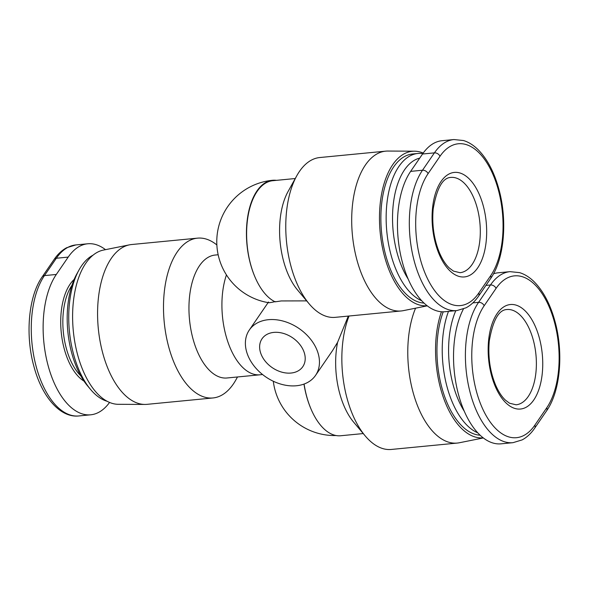 <?xml version="1.0" encoding="UTF-8"?>
<svg xmlns="http://www.w3.org/2000/svg" width="589" height="589" viewBox="0 0 589 589"><rect width="100%" height="100%" fill="white"/><g stroke="black" fill="none" stroke-linecap="round" stroke-linejoin="round"><path stroke-width="0.88" d="M226.448 274.886A61.749 31.71 -95.5 0 0 227.693 341.355A61.749 31.71 -95.5 0 0 259.985 374.795L227.023 377.983A61.749 31.71 -95.5 0 1 192.301 336.15A61.749 31.71 -95.5 0 1 199.502 265.713A61.749 31.71 -95.5 0 1 215.118 255.052L218.188 254.757M237.507 376.967L236.005 379.691A80.281 41.223 -95.5 0 1 233.281 384.109A80.281 41.223 -95.5 0 1 212.982 397.958A80.281 41.223 -95.5 0 1 167.85 343.564A80.281 41.223 -95.5 0 1 177.208 251.996A80.281 41.223 -95.5 0 1 197.506 238.147A80.281 41.223 -95.5 0 1 216.885 244.972M348.313 316.079L337.593 342.319A61.749 31.71 84.5 0 0 353.65 422.151L365.239 435.941A80.281 41.223 84.5 0 0 391.332 449.451L457.263 443.068A80.281 41.223 -95.5 0 1 414.325 396.618A80.281 41.223 -95.5 0 1 415.562 308.187M349.049 316.013A80.281 41.223 84.5 0 0 365.239 435.941M295.258 178.526L272.781 180.705A61.749 31.71 84.5 0 0 248.308 214.683A61.749 31.71 84.5 0 0 254.838 276.675A61.749 31.71 -95.5 0 1 256.981 190.924A61.749 31.71 -95.5 0 1 272.597 180.271A61.749 31.71 -95.5 0 1 276.425 180.352M385.707 151.152L319.783 157.535A80.281 41.223 84.5 0 0 299.484 171.392A80.281 41.223 84.5 0 0 296.76 175.809L288.036 191.565A61.749 31.71 84.5 0 0 297.578 290.046L309.159 303.836A80.281 41.223 84.5 0 0 335.259 317.346L401.183 310.963A80.281 41.223 -95.5 0 1 356.05 256.576A80.281 41.223 -95.5 0 1 365.408 165.008A80.281 41.223 -95.5 0 1 385.707 151.152A80.281 41.223 -95.5 0 1 387.864 151.056L414.428 151.196A77.579 39.838 84.5 0 0 392.723 164.677A77.579 39.838 84.5 0 0 383.645 253.02A77.579 39.838 84.5 0 0 427.143 305.735M296.76 175.809A80.281 41.223 84.5 0 0 309.159 303.836M254.838 276.675A61.749 31.71 84.5 0 0 275.173 301.833L281.255 300.942L306.685 300.883M268.532 302.002C267.303 303.07 269.578 302.923 275.357 301.568M249.316 330.024A40.14 29.369 34.4 0 1 268.4 319.694A40.14 29.369 34.4 0 1 309.593 338.012A40.14 29.369 34.4 0 1 315.527 375.414A40.14 29.369 34.4 0 1 296.436 385.751A40.14 29.369 34.4 0 1 255.243 367.426A40.14 29.369 34.4 0 1 249.316 330.024L268.113 302.599M212.982 397.958L147.059 404.341A80.281 41.223 -95.5 0 1 144.901 404.437A80.281 41.223 -95.5 0 1 101.455 347.959A80.281 41.223 -95.5 0 1 111.284 258.387A80.281 41.223 -95.5 0 1 129.44 244.847A80.281 41.223 -95.5 0 1 131.583 244.531L197.506 238.147M129.44 244.847L103.406 250.082A77.579 39.838 84.5 0 0 85.854 263.158A77.579 39.838 84.5 0 0 76.356 349.719A77.579 39.838 84.5 0 0 118.337 404.304L144.901 404.437M427.268 305.831L403.325 310.646A80.281 41.223 -95.5 0 1 401.183 310.963M423.204 153.066A77.579 39.838 84.5 0 0 414.428 151.196M261.325 354.762A24.701 18.075 34.4 0 1 262.046 338.756A24.701 18.075 34.4 0 1 283.294 333.374A24.701 18.075 34.4 0 1 303.519 350.676A24.701 18.075 34.4 0 1 302.79 366.689A24.701 18.075 34.4 0 1 281.549 372.071A24.701 18.075 34.4 0 1 261.325 354.762M480.131 435.205A74.877 38.454 -95.5 0 1 447.029 402.714A74.877 38.454 -95.5 0 1 443.23 311.809M448.472 311.382A74.877 38.454 84.5 0 0 452.308 402.199A74.877 38.454 84.5 0 0 477.826 432.878M464.287 411.247A70.246 36.076 -95.5 0 1 458.043 399.217A70.246 36.076 -95.5 0 1 455.805 310.675M424.058 303.092A74.877 38.454 -95.5 0 1 390.956 270.601A74.877 38.454 -95.5 0 1 382.894 195.327A74.877 38.454 -95.5 0 1 412.602 153.979L417.873 153.471A74.877 38.454 84.5 0 0 388.173 194.812A74.877 38.454 84.5 0 0 396.228 270.093A74.877 38.454 84.5 0 0 421.753 300.773M422.821 153.604A74.877 38.454 84.5 0 0 417.873 153.471M408.214 279.142A70.246 36.076 -95.5 0 1 401.97 267.104A70.246 36.076 -95.5 0 1 419.721 158.124M107.183 401.293A74.877 38.454 -95.5 0 1 90.551 389.425A74.877 38.454 -95.5 0 1 78.816 369.605A74.877 38.454 -95.5 0 1 78.985 270.012A74.877 38.454 -95.5 0 1 93.033 255.177M78.985 270.012L76.806 273.951A70.246 36.076 84.5 0 0 76.644 367.381A70.246 36.076 84.5 0 0 87.658 385.979L90.551 389.425M109.561 402.427A77.188 39.64 -95.5 0 1 90.706 414.803A77.188 39.64 -95.5 0 1 47.311 362.5A77.188 39.64 -95.5 0 1 56.308 274.459L68.206 257.099A77.188 39.64 -95.5 0 1 87.724 243.78A77.188 39.64 -95.5 0 1 105.497 249.662M478.629 296.061L490.527 278.7C504.236 259.388 507.659 220.823 498.92 189.327C494.223 172.157 487.258 158.92 478.018 149.606C473.453 145.122 468.616 142.096 463.499 140.528L453.928 139.549L442.059 140.697A77.188 39.64 84.5 0 0 422.541 154.016L410.636 171.377A77.188 39.64 84.5 0 0 401.646 259.418A77.188 39.64 84.5 0 0 445.041 311.721L456.902 310.572L466.061 307.797C470.802 305.271 474.992 301.362 478.629 296.061A4.631 3.387 -145.6 0 0 478.761 293.057A72.557 37.262 -95.5 0 1 425.449 274.15A72.557 37.262 -95.5 0 1 428.078 173.652A4.631 3.387 -145.6 0 0 422.504 170.228A77.188 39.64 84.5 0 0 413.507 258.269A77.188 39.64 84.5 0 0 456.902 310.572M510 271.654A77.188 39.64 84.5 0 0 490.482 284.973L478.585 302.334A77.188 39.64 84.5 0 0 469.588 390.374A77.188 39.64 84.5 0 0 512.982 442.678L522.134 439.902C526.883 437.377 531.072 433.467 534.702 428.166L546.607 410.805C560.316 391.501 563.732 352.936 555 321.432C550.303 304.27 543.33 291.025 534.09 281.711C529.533 277.228 524.689 274.202 519.572 272.633L510 271.654L498.139 272.803A77.188 39.64 84.5 0 0 493.508 273.797M463.418 309.004A77.188 39.64 84.5 0 0 458.831 395.764A77.188 39.64 84.5 0 0 501.114 443.826L512.982 442.678M441.441 311.75A77.579 39.838 84.5 0 0 442.656 395.366A77.579 39.838 84.5 0 0 483.216 437.841M483.348 437.944L459.398 442.751A80.281 41.223 -95.5 0 1 457.263 443.068M337.593 342.319L332.527 350.624L315.527 375.414M303.968 384.094A61.749 31.71 84.5 0 0 310.904 408.759A61.749 31.71 84.5 0 0 340.766 435.742L363.236 433.563M304.086 384.05A61.749 31.71 84.5 0 0 310.904 408.759M528.208 396.544A47.856 24.576 -95.5 0 1 516.104 404.798L509.529 403.222L505.355 400.071C501.71 396.633 498.427 391.567 495.526 384.867C489.989 371.284 487.906 356.684 489.268 341.068C492.875 320.364 498.743 309.851 506.879 309.527A47.856 24.576 -95.5 0 1 529.938 330.252A47.856 24.576 -95.5 0 1 528.208 396.544M472.128 264.439A47.856 24.576 -95.5 0 1 460.031 272.692L453.456 271.109L449.274 267.966C445.63 264.527 442.354 259.462 439.446 252.762C433.916 239.178 431.833 224.578 433.187 208.962C436.795 188.259 442.67 177.745 450.806 177.422A47.856 24.576 -95.5 0 1 473.865 198.147A47.856 24.576 -95.5 0 1 472.128 264.439M535.681 327.27A52.487 26.954 84.5 0 0 497.116 313.591A52.487 26.954 84.5 0 0 495.216 386.296A52.487 26.954 84.5 0 0 533.781 399.968A52.487 26.954 84.5 0 0 535.681 327.27M479.608 195.158A52.487 26.954 84.5 0 0 441.036 181.486A52.487 26.954 84.5 0 0 439.136 254.19A52.487 26.954 84.5 0 0 477.701 267.862A52.487 26.954 84.5 0 0 479.608 195.158M80.73 375.782A53.26 27.352 -95.5 0 1 70.003 359.106A53.26 27.352 -95.5 0 1 71.968 285.29M74.155 279.414A54.806 28.147 84.5 0 0 68.088 360.107A54.806 28.147 84.5 0 0 84.006 381.127M56.308 274.459L44.44 275.608A4.631 3.387 34.4 0 0 42.239 276.801C28.574 296.046 25.121 334.434 33.772 365.887C41.709 396.559 60.144 418.065 78.838 415.952A77.188 39.64 -95.5 0 1 35.443 363.649A77.188 39.64 -95.5 0 1 44.44 275.608L56.338 258.247A77.188 39.64 -95.5 0 1 75.863 244.928L87.724 243.78M42.239 276.801L54.136 259.44A4.631 3.387 34.4 0 1 56.338 258.247L68.206 257.099M428.078 173.652L439.983 156.291A72.557 37.262 -95.5 0 1 493.295 175.198A72.557 37.262 -95.5 0 1 490.666 275.696L478.761 293.057M490.527 278.7A4.631 3.387 -145.6 0 0 490.666 275.696M453.928 139.549A77.188 39.64 84.5 0 0 434.41 152.868L422.504 170.228L410.636 171.377M439.983 156.291A4.631 3.387 -145.6 0 0 434.41 152.868L422.541 154.016M484.158 305.757L496.056 288.396A72.557 37.262 -95.5 0 1 549.368 307.303A72.557 37.262 -95.5 0 1 546.739 407.802L534.841 425.162A72.557 37.262 -95.5 0 1 481.53 406.263A72.557 37.262 -95.5 0 1 484.158 305.757A4.631 3.387 -145.6 0 0 478.585 302.334L472.849 302.886M546.607 410.805A4.631 3.387 -145.6 0 0 546.739 407.802M496.056 288.396A4.631 3.387 -145.6 0 0 490.482 284.973L485.925 285.415M534.702 428.166A4.631 3.387 -145.6 0 0 534.841 425.162M272.597 180.271A61.749 61.749 0 0 0 268.68 302.694M54.136 259.44C57.751 254.153 61.926 250.259 66.645 247.733L75.863 244.928M78.838 415.952L90.706 414.803M273.303 381.245A61.749 61.749 0 0 0 336.128 435.536M259.985 374.795A61.749 61.749 0 0 0 262.517 374.494"/></g></svg>
